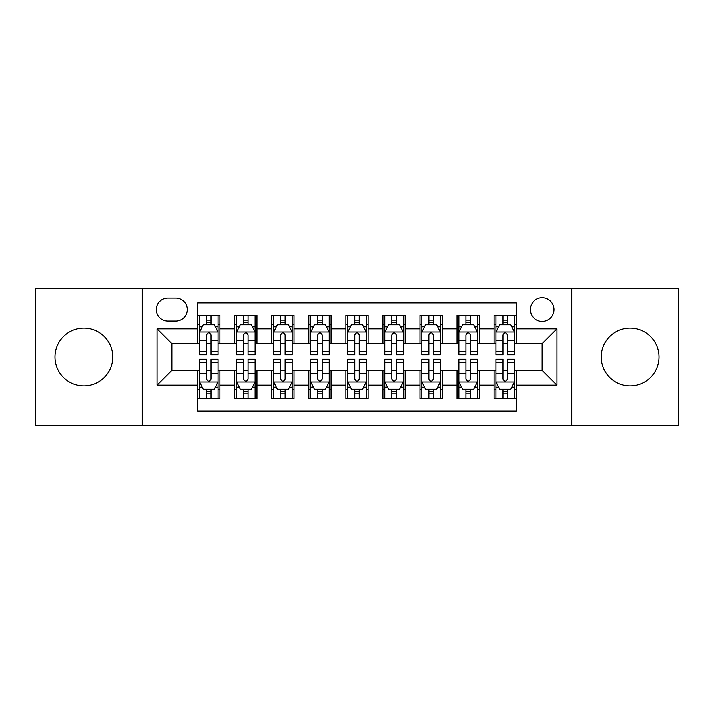 <?xml version="1.0" encoding="UTF-8"?>
<svg xmlns="http://www.w3.org/2000/svg" width="714" height="714" viewBox="0 0 714 714"><rect width="100%" height="100%" fill="white"/><g stroke="black" fill="none" stroke-linecap="round" stroke-linejoin="round"><path stroke-width="1.07" d="M630.15 328.11A28.89 28.89 0 0 0 601.259 357A28.89 28.89 0 0 0 630.15 385.89A28.89 28.89 0 0 0 659.04 357A28.89 28.89 0 0 0 630.15 328.11M83.85 328.11A28.89 28.89 0 0 0 54.96 357A28.89 28.89 0 0 0 83.85 385.89A28.89 28.89 0 0 0 112.741 357A28.89 28.89 0 0 0 83.85 328.11M542.185 297.738A11.852 11.852 0 0 0 530.332 309.59A11.852 11.852 0 0 0 542.185 321.443A11.852 11.852 0 0 0 554.037 309.59A11.852 11.852 0 0 0 542.185 297.738M571.816 425.517L678.3 425.517L678.3 288.483L571.816 288.483L571.816 425.517L142.184 425.517L142.184 288.483L35.7 288.483L35.7 425.517L142.184 425.517M516.258 315.329L494.034 315.329L494.034 328.851L479.228 328.851L479.228 343.666L494.034 343.666L494.034 328.851M479.228 328.851L479.228 315.329L457.005 315.329L457.005 328.851L442.189 328.851L442.189 343.666L457.005 343.666L457.005 328.851M442.189 328.851L442.189 315.329L419.966 315.329L419.966 328.851L405.15 328.851L405.15 343.666L419.966 343.666L419.966 328.851M405.15 328.851L405.15 315.329L382.927 315.329L382.927 328.851L368.112 328.851L368.112 343.666L382.927 343.666L382.927 328.851M368.112 328.851L368.112 315.329L345.888 315.329L345.888 328.851L331.073 328.851L331.073 343.666L345.888 343.666L345.888 328.851M331.073 328.851L331.073 315.329L308.85 315.329L308.85 328.851L294.034 328.851L294.034 343.666L308.85 343.666L308.85 328.851M294.034 328.851L294.034 315.329L271.811 315.329L271.811 328.851L256.995 328.851L256.995 343.666L271.811 343.666L271.811 328.851M256.995 328.851L256.995 315.329L234.772 315.329L234.772 343.666L219.966 343.666L219.966 315.329L197.742 315.329M197.742 398.671L219.966 398.671L219.966 370.334L234.772 370.334L234.772 398.671L256.995 398.671L256.995 370.334L271.811 370.334L271.811 385.149L256.995 385.149M271.811 385.149L271.811 398.671L294.034 398.671L294.034 370.334L308.85 370.334L308.85 385.149L294.034 385.149M308.85 385.149L308.85 398.671L331.073 398.671L331.073 370.334L345.888 370.334L345.888 385.149L331.073 385.149M345.888 385.149L345.888 398.671L368.112 398.671L368.112 370.334L382.927 370.334L382.927 385.149L368.112 385.149M382.927 385.149L382.927 398.671L405.15 398.671L405.15 370.334L419.966 370.334L419.966 385.149L405.15 385.149M419.966 385.149L419.966 398.671L442.189 398.671L442.189 370.334L457.005 370.334L457.005 385.149L442.189 385.149M457.005 385.149L457.005 398.671L479.228 398.671L479.228 370.334L494.034 370.334L494.034 385.149L479.228 385.149M167.736 321.077L175.885 321.077A11.478 11.478 0 0 0 187.371 309.59A11.478 11.478 0 0 0 175.885 298.113L167.736 298.113A11.478 11.478 0 0 0 156.259 309.59A11.478 11.478 0 0 0 167.736 321.077M571.816 288.483L142.184 288.483M516.258 328.851L516.258 302.923L197.742 302.923L197.742 343.666L171.815 343.666L171.815 370.334L197.742 370.334L197.742 411.077L516.258 411.077L516.258 370.334L542.185 370.334L542.185 343.666L516.258 343.666L516.258 328.851L557 328.851L557 385.149L516.258 385.149M197.742 385.149L157 385.149L157 328.851L197.742 328.851M494.034 385.149L494.034 398.671L516.258 398.671M197.742 324.593L199.59 324.593M206.632 324.593L211.076 324.593M218.109 324.593L219.966 324.593M197.742 343.3L199.59 343.3M206.632 343.3L211.076 343.3M218.109 343.3L219.966 343.3M197.742 370.7L199.59 370.7M206.632 370.7L211.076 370.7M218.109 370.7L219.966 370.7M197.742 389.407L199.59 389.407M206.632 389.407L211.076 389.407M218.109 389.407L219.966 389.407M234.772 343.3L236.629 343.3M243.661 343.3L248.106 343.3M255.148 343.3L256.995 343.3M234.772 324.593L236.629 324.593M243.661 324.593L248.106 324.593M255.148 324.593L256.995 324.593M234.772 370.7L236.629 370.7M243.661 370.7L248.106 370.7M255.148 370.7L256.995 370.7M234.772 389.407L236.629 389.407M243.661 389.407L248.106 389.407M255.148 389.407L256.995 389.407M271.811 370.7L273.667 370.7M280.7 370.7L285.145 370.7M292.187 370.7L294.034 370.7M271.811 389.407L273.667 389.407M280.7 389.407L285.145 389.407M292.187 389.407L294.034 389.407M271.811 324.593L273.667 324.593M280.7 324.593L285.145 324.593M292.187 324.593L294.034 324.593M271.811 343.3L273.667 343.3M280.7 343.3L285.145 343.3M292.187 343.3L294.034 343.3M308.85 370.7L310.706 370.7M317.739 370.7L322.184 370.7M329.225 370.7L331.073 370.7M308.85 389.407L310.706 389.407M317.739 389.407L322.184 389.407M329.225 389.407L331.073 389.407M308.85 324.593L310.706 324.593M317.739 324.593L322.184 324.593M329.225 324.593L331.073 324.593M308.85 343.3L310.706 343.3M317.739 343.3L322.184 343.3M329.225 343.3L331.073 343.3M345.888 370.7L347.745 370.7M354.778 370.7L359.222 370.7M366.255 370.7L368.112 370.7M345.888 389.407L347.745 389.407M354.778 389.407L359.222 389.407M366.255 389.407L368.112 389.407M345.888 324.593L347.745 324.593M354.778 324.593L359.222 324.593M366.255 324.593L368.112 324.593M345.888 343.3L347.745 343.3M354.778 343.3L359.222 343.3M366.255 343.3L368.112 343.3M382.927 370.7L384.775 370.7M391.816 370.7L396.261 370.7M403.294 370.7L405.15 370.7M382.927 389.407L384.775 389.407M391.816 389.407L396.261 389.407M403.294 389.407L405.15 389.407M382.927 324.593L384.775 324.593M391.816 324.593L396.261 324.593M403.294 324.593L405.15 324.593M382.927 343.3L384.775 343.3M391.816 343.3L396.261 343.3M403.294 343.3L405.15 343.3M419.966 370.7L421.813 370.7M428.855 370.7L433.3 370.7M440.333 370.7L442.189 370.7M419.966 389.407L421.813 389.407M428.855 389.407L433.3 389.407M440.333 389.407L442.189 389.407M419.966 324.593L421.813 324.593M428.855 324.593L433.3 324.593M440.333 324.593L442.189 324.593M419.966 343.3L421.813 343.3M428.855 343.3L433.3 343.3M440.333 343.3L442.189 343.3M457.005 370.7L458.852 370.7M465.894 370.7L470.339 370.7M477.371 370.7L479.228 370.7M457.005 389.407L458.852 389.407M465.894 389.407L470.339 389.407M477.371 389.407L479.228 389.407M457.005 324.593L458.852 324.593M465.894 324.593L470.339 324.593M477.371 324.593L479.228 324.593M457.005 343.3L458.852 343.3M465.894 343.3L470.339 343.3M477.371 343.3L479.228 343.3M494.034 370.7L495.891 370.7M502.924 370.7L507.368 370.7M514.41 370.7L516.258 370.7M494.034 389.407L495.891 389.407M502.924 389.407L507.368 389.407M514.41 389.407L516.258 389.407M494.034 324.593L495.891 324.593M502.924 324.593L507.368 324.593M514.41 324.593L516.258 324.593M494.034 343.3L495.891 343.3M502.924 343.3L507.368 343.3M514.41 343.3L516.258 343.3M171.815 343.666L157 328.851M171.815 370.334L157 385.149M557 328.851L542.185 343.666M557 385.149L542.185 370.334M211.076 320.149L206.632 320.149M218.109 351.761L211.076 351.761L211.076 354.778L218.109 354.778L218.109 332.188L214.405 324.781L203.294 324.781L199.59 332.188L199.59 354.778L206.632 354.778L206.632 351.761L199.59 351.761M199.59 332.188L199.59 315.329M218.109 332.188L218.109 315.329M206.632 324.781L206.632 315.329M211.076 315.329L211.076 324.781M211.076 351.761L211.076 334.964C209.595 332.108 208.113 332.108 206.632 334.964L206.632 351.761M206.632 393.851L211.076 393.851M199.59 362.239L206.632 362.239L206.632 359.222L199.59 359.222L199.59 381.811L203.294 389.219L214.405 389.219L218.109 381.811L218.109 359.222L211.076 359.222L211.076 362.239L218.109 362.239M218.109 381.811L218.109 398.671M199.59 381.811L199.59 398.671M211.076 389.219L211.076 398.671M206.632 398.671L206.632 389.219M206.632 362.239L206.632 379.036C208.104 381.892 209.586 381.892 211.076 379.036L211.076 362.239M248.106 320.149L243.661 320.149M255.148 351.761L248.106 351.761L248.106 354.778L255.148 354.778L255.148 332.188L251.444 324.781L240.332 324.781L236.629 332.188L236.629 354.778L243.661 354.778L243.661 351.761L236.629 351.761M236.629 332.188L236.629 315.329M255.148 332.188L255.148 315.329M243.661 324.781L243.661 315.329M248.106 315.329L248.106 324.781M248.106 351.761L248.106 334.964C246.633 332.108 245.152 332.108 243.661 334.964L243.661 351.761M285.145 320.149L280.7 320.149M292.187 351.761L285.145 351.761L285.145 354.778L292.187 354.778L292.187 332.188L288.483 324.781L277.371 324.781L273.667 332.188L273.667 354.778L280.7 354.778L280.7 351.761L273.667 351.761M273.667 332.188L273.667 315.329M292.187 332.188L292.187 315.329M280.7 324.781L280.7 315.329M285.145 315.329L285.145 324.781M285.145 351.761L285.145 334.964C283.672 332.108 282.191 332.108 280.7 334.964L280.7 351.761M322.184 320.149L317.739 320.149M329.225 351.761L322.184 351.761L322.184 354.778L329.225 354.778L329.225 332.188L325.522 324.781L314.41 324.781L310.706 332.188L310.706 354.778L317.739 354.778L317.739 351.761L310.706 351.761M310.706 332.188L310.706 315.329M329.225 332.188L329.225 315.329M317.739 324.781L317.739 315.329M322.184 315.329L322.184 324.781M322.184 351.761L322.184 334.964C320.702 332.108 319.22 332.108 317.739 334.964L317.739 351.761M359.222 320.149L354.778 320.149M366.255 351.761L359.222 351.761L359.222 354.778L366.255 354.778L366.255 332.188L362.551 324.781L351.449 324.781L347.745 332.188L347.745 354.778L354.778 354.778L354.778 351.761L347.745 351.761M347.745 332.188L347.745 315.329M366.255 332.188L366.255 315.329M354.778 324.781L354.778 315.329M359.222 315.329L359.222 324.781M359.222 351.761L359.222 334.964C357.741 332.108 356.259 332.108 354.778 334.964L354.778 351.761M243.661 393.851L248.106 393.851M236.629 362.239L243.661 362.239L243.661 359.222L236.629 359.222L236.629 381.811L240.332 389.219L251.444 389.219L255.148 381.811L255.148 359.222L248.106 359.222L248.106 362.239L255.148 362.239M255.148 381.811L255.148 398.671M236.629 381.811L236.629 398.671M248.106 389.219L248.106 398.671M243.661 398.671L243.661 389.219M243.661 362.239L243.661 379.036C245.143 381.892 246.625 381.892 248.106 379.036L248.106 362.239M280.7 393.851L285.145 393.851M273.667 362.239L280.7 362.239L280.7 359.222L273.667 359.222L273.667 381.811L277.371 389.219L288.483 389.219L292.187 381.811L292.187 359.222L285.145 359.222L285.145 362.239L292.187 362.239M292.187 381.811L292.187 398.671M273.667 381.811L273.667 398.671M285.145 389.219L285.145 398.671M280.7 398.671L280.7 389.219M280.7 362.239L280.7 379.036C282.182 381.892 283.663 381.892 285.145 379.036L285.145 362.239M317.739 393.851L322.184 393.851M310.706 362.239L317.739 362.239L317.739 359.222L310.706 359.222L310.706 381.811L314.41 389.219L325.522 389.219L329.225 381.811L329.225 359.222L322.184 359.222L322.184 362.239L329.225 362.239M329.225 381.811L329.225 398.671M310.706 381.811L310.706 398.671M322.184 389.219L322.184 398.671M317.739 398.671L317.739 389.219M317.739 362.239L317.739 379.036C319.22 381.892 320.702 381.892 322.184 379.036L322.184 362.239M354.778 393.851L359.222 393.851M347.745 362.239L354.778 362.239L354.778 359.222L347.745 359.222L347.745 381.811L351.449 389.219L362.551 389.219L366.255 381.811L366.255 359.222L359.222 359.222L359.222 362.239L366.255 362.239M366.255 381.811L366.255 398.671M347.745 381.811L347.745 398.671M359.222 389.219L359.222 398.671M354.778 398.671L354.778 389.219M354.778 362.239L354.778 379.036C356.259 381.892 357.741 381.892 359.222 379.036L359.222 362.239M396.261 320.149L391.816 320.149M403.294 351.761L396.261 351.761L396.261 354.778L403.294 354.778L403.294 332.188L399.59 324.781L388.478 324.781L384.775 332.188L384.775 354.778L391.816 354.778L391.816 351.761L384.775 351.761M384.775 332.188L384.775 315.329M403.294 332.188L403.294 315.329M391.816 324.781L391.816 315.329M396.261 315.329L396.261 324.781M396.261 351.761L396.261 334.964C394.78 332.108 393.298 332.108 391.816 334.964L391.816 351.761M391.816 393.851L396.261 393.851M384.775 362.239L391.816 362.239L391.816 359.222L384.775 359.222L384.775 381.811L388.478 389.219L399.59 389.219L403.294 381.811L403.294 359.222L396.261 359.222L396.261 362.239L403.294 362.239M403.294 381.811L403.294 398.671M384.775 381.811L384.775 398.671M396.261 389.219L396.261 398.671M391.816 398.671L391.816 389.219M391.816 362.239L391.816 379.036C393.298 381.892 394.78 381.892 396.261 379.036L396.261 362.239M433.3 320.149L428.855 320.149M440.333 351.761L433.3 351.761L433.3 354.778L440.333 354.778L440.333 332.188L436.629 324.781L425.517 324.781L421.813 332.188L421.813 354.778L428.855 354.778L428.855 351.761L421.813 351.761M421.813 332.188L421.813 315.329M440.333 332.188L440.333 315.329M428.855 324.781L428.855 315.329M433.3 315.329L433.3 324.781M433.3 351.761L433.3 334.964C431.818 332.108 430.337 332.108 428.855 334.964L428.855 351.761M428.855 393.851L433.3 393.851M421.813 362.239L428.855 362.239L428.855 359.222L421.813 359.222L421.813 381.811L425.517 389.219L436.629 389.219L440.333 381.811L440.333 359.222L433.3 359.222L433.3 362.239L440.333 362.239M440.333 381.811L440.333 398.671M421.813 381.811L421.813 398.671M433.3 389.219L433.3 398.671M428.855 398.671L428.855 389.219M428.855 362.239L428.855 379.036C430.328 381.892 431.809 381.892 433.3 379.036L433.3 362.239M470.339 320.149L465.894 320.149M477.371 351.761L470.339 351.761L470.339 354.778L477.371 354.778L477.371 332.188L473.668 324.781L462.556 324.781L458.852 332.188L458.852 354.778L465.894 354.778L465.894 351.761L458.852 351.761M458.852 332.188L458.852 315.329M477.371 332.188L477.371 315.329M465.894 324.781L465.894 315.329M470.339 315.329L470.339 324.781M470.339 351.761L470.339 334.964C468.857 332.108 467.375 332.108 465.894 334.964L465.894 351.761M465.894 393.851L470.339 393.851M458.852 362.239L465.894 362.239L465.894 359.222L458.852 359.222L458.852 381.811L462.556 389.219L473.668 389.219L477.371 381.811L477.371 359.222L470.339 359.222L470.339 362.239L477.371 362.239M477.371 381.811L477.371 398.671M458.852 381.811L458.852 398.671M470.339 389.219L470.339 398.671M465.894 398.671L465.894 389.219M465.894 362.239L465.894 379.036C467.367 381.892 468.848 381.892 470.339 379.036L470.339 362.239M507.368 320.149L502.924 320.149M514.41 351.761L507.368 351.761L507.368 354.778L514.41 354.778L514.41 332.188L510.706 324.781L499.595 324.781L495.891 332.188L495.891 354.778L502.924 354.778L502.924 351.761L495.891 351.761M495.891 332.188L495.891 315.329M514.41 332.188L514.41 315.329M502.924 324.781L502.924 315.329M507.368 315.329L507.368 324.781M507.368 351.761L507.368 334.964C505.896 332.108 504.414 332.108 502.924 334.964L502.924 351.761M502.924 393.851L507.368 393.851M495.891 362.239L502.924 362.239L502.924 359.222L495.891 359.222L495.891 381.811L499.595 389.219L510.706 389.219L514.41 381.811L514.41 359.222L507.368 359.222L507.368 362.239L514.41 362.239M514.41 381.811L514.41 398.671M495.891 381.811L495.891 398.671M507.368 389.219L507.368 398.671M502.924 398.671L502.924 389.219M502.924 362.239L502.924 379.036C504.405 381.892 505.887 381.892 507.368 379.036L507.368 362.239M234.772 385.149L219.966 385.149M234.772 328.851L219.966 328.851M218.02 332.001L199.679 332.001M199.59 326.816L202.276 326.816M215.423 326.816L218.109 326.816M206.632 340.765L199.59 340.765M218.109 340.765L211.076 340.765M211.076 322.505L206.632 322.505M199.679 381.999L218.02 381.999M218.109 387.184L215.423 387.184M202.276 387.184L199.59 387.184M211.076 373.235L218.109 373.235M199.59 373.235L206.632 373.235M206.632 391.495L211.076 391.495M255.059 332.001L236.718 332.001M236.629 326.816L239.315 326.816M252.461 326.816L255.148 326.816M243.661 340.765L236.629 340.765M255.148 340.765L248.106 340.765M248.106 322.505L243.661 322.505M292.088 332.001L273.757 332.001M273.667 326.816L276.354 326.816M289.5 326.816L292.187 326.816M280.7 340.765L273.667 340.765M292.187 340.765L285.145 340.765M285.145 322.505L280.7 322.505M329.127 332.001L310.795 332.001M310.706 326.816L313.384 326.816M326.539 326.816L329.225 326.816M317.739 340.765L310.706 340.765M329.225 340.765L322.184 340.765M322.184 322.505L317.739 322.505M366.166 332.001L347.834 332.001M347.745 326.816L350.422 326.816M363.578 326.816L366.255 326.816M354.778 340.765L347.745 340.765M366.255 340.765L359.222 340.765M359.222 322.505L354.778 322.505M236.718 381.999L255.059 381.999M255.148 387.184L252.461 387.184M239.315 387.184L236.629 387.184M248.106 373.235L255.148 373.235M236.629 373.235L243.661 373.235M243.661 391.495L248.106 391.495M273.757 381.999L292.088 381.999M292.187 387.184L289.5 387.184M276.354 387.184L273.667 387.184M285.145 373.235L292.187 373.235M273.667 373.235L280.7 373.235M280.7 391.495L285.145 391.495M310.795 381.999L329.127 381.999M329.225 387.184L326.539 387.184M313.384 387.184L310.706 387.184M322.184 373.235L329.225 373.235M310.706 373.235L317.739 373.235M317.739 391.495L322.184 391.495M347.834 381.999L366.166 381.999M366.255 387.184L363.578 387.184M350.422 387.184L347.745 387.184M359.222 373.235L366.255 373.235M347.745 373.235L354.778 373.235M354.778 391.495L359.222 391.495M403.205 332.001L384.873 332.001M384.775 326.816L387.461 326.816M400.616 326.816L403.294 326.816M391.816 340.765L384.775 340.765M403.294 340.765L396.261 340.765M396.261 322.505L391.816 322.505M384.873 381.999L403.205 381.999M403.294 387.184L400.616 387.184M387.461 387.184L384.775 387.184M396.261 373.235L403.294 373.235M384.775 373.235L391.816 373.235M391.816 391.495L396.261 391.495M440.243 332.001L421.912 332.001M421.813 326.816L424.5 326.816M437.646 326.816L440.333 326.816M428.855 340.765L421.813 340.765M440.333 340.765L433.3 340.765M433.3 322.505L428.855 322.505M421.912 381.999L440.243 381.999M440.333 387.184L437.646 387.184M424.5 387.184L421.813 387.184M433.3 373.235L440.333 373.235M421.813 373.235L428.855 373.235M428.855 391.495L433.3 391.495M477.282 332.001L458.941 332.001M458.852 326.816L461.539 326.816M474.685 326.816L477.371 326.816M465.894 340.765L458.852 340.765M477.371 340.765L470.339 340.765M470.339 322.505L465.894 322.505M458.941 381.999L477.282 381.999M477.371 387.184L474.685 387.184M461.539 387.184L458.852 387.184M470.339 373.235L477.371 373.235M458.852 373.235L465.894 373.235M465.894 391.495L470.339 391.495M514.321 332.001L495.98 332.001M495.891 326.816L498.577 326.816M511.724 326.816L514.41 326.816M502.924 340.765L495.891 340.765M514.41 340.765L507.368 340.765M507.368 322.505L502.924 322.505M495.98 381.999L514.321 381.999M514.41 387.184L511.724 387.184M498.577 387.184L495.891 387.184M507.368 373.235L514.41 373.235M495.891 373.235L502.924 373.235M502.924 391.495L507.368 391.495"/></g></svg>
